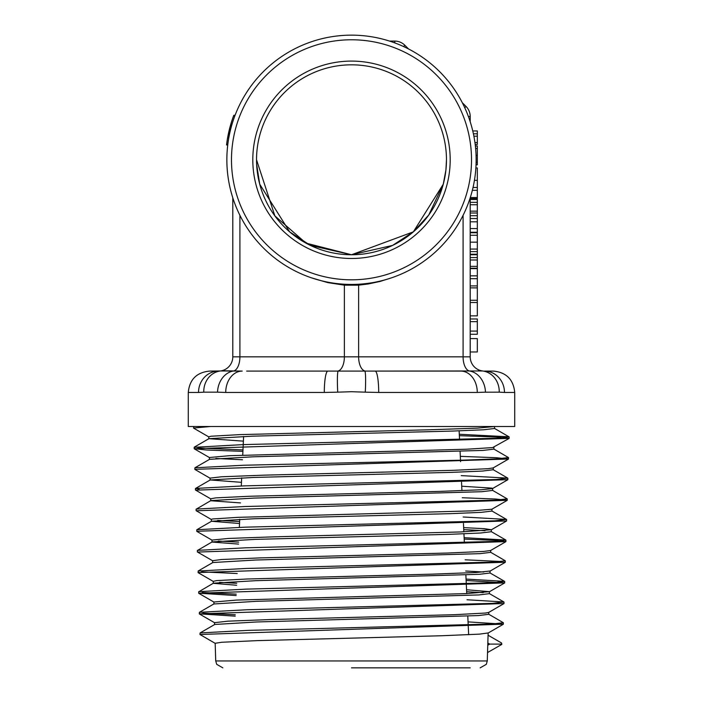 <?xml version="1.0" encoding="UTF-8"?>
<svg xmlns="http://www.w3.org/2000/svg" width="703" height="703" viewBox="0 0 703 703"><rect width="100%" height="100%" fill="white"/><g stroke="black" fill="none" stroke-linecap="round" stroke-linejoin="round"><path stroke-width="1.05" d="M351.5 667.85L470.202 667.85M488.146 632.964L479.411 634.141L441.352 635.758L257.228 640.626L221.805 642.252L215.18 643.28L215.724 660.952L216.7 664.335L222.842 667.85M489.701 644.097L487.768 645.213L487.829 643.017L489.701 644.097L501.828 644.115L501.538 642.981L488.075 635.222M215.303 643.421L199.96 634.493L200.074 632.946L214.723 624.475L256.683 621.97L478.251 615.582L488.726 614.299L488.787 612.375M503.893 603.649L488.655 612.454L485.334 613.051L454.841 614.677L270.927 619.536L228.044 621.162L214.538 622.673M213.949 603.974L256.208 601.32L478.831 594.94L489.358 593.648L489.429 591.741M466.555 589.747L489.429 591.671L466.572 593.587L236.595 600.072L213.897 602.014M483.189 592.655L466.651 591.733M236.656 585.265L213.308 583.323M198.677 591.821L213.422 583.191L255.822 580.678L479.42 574.298L490.009 573.007L490.07 571.091M490.079 571.021L476.318 572.497L432.899 574.123L247.324 578.991L216.682 580.608L213.264 581.346M219.503 582.339L236.744 583.288M483.805 572.014L465.685 571.029M198.211 572.717L198.141 571.012L212.798 562.541L255.391 560.027L480.017 553.648L490.659 552.356L490.712 550.44M505.817 541.705L490.589 550.511L483.875 551.416L447.653 553.033L260.057 557.901L221.419 559.518L212.614 560.704L212.666 562.611M238.581 544.096L212.042 542.039M197.394 550.484L212.157 541.899L254.873 539.386L450.289 534.298L480.624 533.006L491.292 531.714L491.353 529.737L460.799 531.943L274.565 536.811L228.572 538.436L211.972 540.097M218.282 541.046L238.669 542.118M485.026 530.721L463.743 529.614M239.538 523.507L211.498 521.257L254.389 518.744L450.755 513.647L481.204 512.355L491.924 511.072L491.995 509.157M507.127 500.422L491.863 509.236L472.073 510.861L238.036 517.346L212.57 518.972L211.331 519.412L211.383 521.389M217.666 520.405L239.635 521.538M463.655 527.628L484.552 528.7L491.344 529.737M240.505 502.917L210.733 500.747M196.111 509.244L210.847 500.606L253.994 498.093L481.792 491.713L492.575 490.422L492.636 488.506M461.722 486.221L492.091 488.146L492.522 488.567L481.256 489.771L439.445 491.397L249.653 496.256L215.724 497.882L210.698 498.77L210.742 500.668M241.463 482.328L210.223 479.964L253.581 477.451L451.642 472.354L482.39 471.072L493.216 469.736M508.383 459.129L493.155 467.926L488.154 468.681L453.927 470.307L263.238 475.175L221.375 476.792L210.039 478.119L210.1 480.105M460.324 456.361L495.975 457.688L508.515 459.006L194.828 469.332L194.933 467.785L209.591 459.323L253.062 456.809L482.996 450.421L493.858 449.129L493.919 447.222M509.034 438.487L492.627 447.591L466.678 449.217L229.459 455.702L209.397 457.512M215.83 458.461L242.517 459.762M243.387 441.141L208.932 438.681L252.57 436.168L452.565 431.071L483.576 429.779L494.49 428.487M494.56 426.51L477.442 428.127L430.262 429.753L239.837 434.621L211.023 436.238L208.765 436.827L208.817 438.813M351.5 284.434A124.642 124.642 0 0 0 459.446 97.471A124.642 124.642 0 0 0 243.554 97.471A124.642 124.642 0 0 0 351.5 284.434A124.642 124.642 0 0 0 459.446 97.471A124.642 124.642 0 0 0 243.554 97.471A124.642 124.642 0 0 0 351.5 284.434M256.648 164.353L259.732 184.221L289.654 231.849L310.41 245.409L351.5 254.758A94.967 94.967 0 0 1 269.258 112.304A94.967 94.967 0 0 1 433.742 112.304A94.967 94.967 0 0 1 351.5 254.758L413.346 231.849L443.268 184.221L445.904 170.056L443.268 184.221L428.76 215.004L413.346 231.849L392.59 245.409L351.5 254.758L305.972 243.124L274.864 215.874L256.533 159.792L256.63 164.115M477.275 392.45L485.465 392.16A21.371 17.513 -95.5 0 0 469.296 370.973L375.138 371.087A21.371 3.559 90 0 1 378.697 392.45L477.275 392.45A21.371 16.468 -90 0 0 460.808 371.087L246.665 371.087M485.035 392.195L499.235 392.16A21.371 19.315 -82.6 0 0 482.627 370.973L469.296 370.973A14.245 7.127 90 0 1 463.084 356.843L232.798 356.843L232.798 197.798L232.798 356.843A14.245 14.245 0 0 1 220.373 370.973L209.643 371.087L218.554 371.087A21.371 20.027 -90 0 0 198.527 392.45L203.316 392.212M499.235 392.16L504.473 392.45A21.371 20.027 -90 0 0 484.446 371.087L493.357 371.087L484.446 371.087M478.11 370.789L482.627 370.973A14.245 14.245 0 0 1 470.202 356.843L470.202 197.798L470.202 199.441L477.328 199.441L477.328 213.009L470.202 213.009L470.202 199.441M456.335 371.087L460.808 371.087M224.89 370.789L242.192 371.087L220.373 370.973A14.245 14.245 0 0 0 232.798 356.843M239.916 215.329L239.916 356.843A14.245 7.127 90 0 1 233.704 370.973A21.371 17.513 -84.5 0 0 217.535 392.16L203.765 392.16A21.371 19.315 -97.4 0 1 220.373 370.973M217.535 392.16L225.725 392.45A21.371 16.468 -90 0 1 242.192 371.087M225.725 392.45L324.303 392.45A21.371 3.559 -90 0 1 327.862 371.087M324.303 392.45L337.73 392.16A21.371 1.801 -93.2 0 1 338.169 370.973A14.245 7.127 90 0 0 344.373 356.843L344.373 285.163L358.627 285.163L368.187 283.977L379.971 281.472L391.466 277.852M337.73 392.16L351.5 391.712L365.27 392.16A21.371 1.801 -86.8 0 0 364.831 370.973A14.245 7.127 90 0 1 358.627 356.843L358.627 285.163A7.127 3.55 -94.9 0 1 358.592 284.232M365.27 392.16L378.697 392.45M198.527 392.45L188.281 392.45L188.281 426.51L514.719 426.51L514.719 392.45C513.454 379.479 506.336 372.353 493.357 371.087M470.202 213.009L470.202 254.741L477.328 254.741L477.328 278.687L470.202 278.687L470.202 254.741M470.202 278.687L470.202 318.977L477.328 318.977L477.328 331.087L470.202 331.087L470.202 318.977M470.202 331.087L470.202 338.6L477.328 338.6L477.328 351.966L470.202 351.966L470.202 356.843L463.084 356.843L463.084 215.329M472.346 190.311L477.328 190.311L477.328 167.955L475.869 167.955A124.642 124.642 0 0 0 476.036 164.836L477.328 164.836L477.328 145.952L475.369 145.952A124.642 124.642 0 0 0 475.193 144.458L477.328 144.458L477.328 130.951L472.759 130.951A124.642 124.642 0 0 0 470.202 121.786L470.202 116.522A14.245 14.245 0 0 0 466.036 106.452L464.077 104.492L463.488 105.072M470.202 351.966L470.202 338.6M344.408 284.232A7.127 3.55 -85.1 0 1 344.373 285.163L327.712 282.606L311.534 277.852M406.211 47.804L406.8 47.215L404.84 45.256A14.245 14.245 0 0 0 394.77 41.082L389.506 41.082A124.642 124.642 0 0 0 235.074 115.283L233.809 115.283L233.088 117.225L233.756 115.424M462.31 102.726L464.077 104.492L462.31 102.726A124.642 124.642 0 0 0 408.566 48.982L406.8 47.215M464.077 104.492L466.036 106.452L464.753 107.735M227.385 139.124L231.322 122.507L229.486 129.044M231.19 122.937L232.579 118.684M226.964 141.786L227.148 140.565M229.38 129.475L230.531 125.178M228.106 135.143L227.447 138.755L228.106 135.143M226.832 142.718L226.551 144.95L226.955 141.901L226.551 144.95L226.955 141.901L226.551 144.95L227.746 144.95A124.642 124.642 0 0 0 232.798 197.798M231.876 120.767L230.681 124.642L231.876 120.767M226.77 143.219L226.612 144.466L227.807 144.466M226.858 142.542L226.981 141.663M232.429 119.115L232.658 118.447M226.647 144.141L226.621 144.37A125.828 125.828 0 0 1 233.581 115.881L232.746 118.192M227.06 141.136L227.262 139.844M229.336 129.642L230.733 124.466M226.621 144.37L227.816 144.37M233.581 115.881L234.846 115.881M446.467 159.792L445.913 170.047M470.202 321.631L477.328 321.631M470.202 334.268L477.328 334.268L477.328 331.087M470.202 315.867L477.328 315.867L477.328 278.687M470.202 302.492L477.328 302.492M470.202 287.879L477.328 287.879M470.202 300.26L477.328 300.26M470.202 275.848L477.328 275.848M470.202 268.625L477.328 268.625M470.202 285.91L477.328 285.91M470.202 251.621L477.328 251.621L477.328 213.009M470.202 232.737L477.328 232.737M470.202 202.341L477.328 202.341M470.202 199.503L477.328 199.503M473.031 187.473L477.328 187.473M470.289 197.534L477.328 197.534L477.328 190.311M474.437 180.337L477.328 180.337M473.4 133.79L477.328 133.79M470.202 198.633L477.328 198.633L477.328 197.534M470.202 254.231L477.328 254.231L477.328 251.621M470.202 221.805L477.328 221.805M470.202 228.563L477.328 228.563M470.202 218.554L477.328 218.554M470.202 215.716L477.328 215.716M470.202 232.245L477.328 232.245M470.202 257.579L477.328 257.579M470.202 268.247L477.328 268.247M200.074 632.946L247.412 630.398L492.126 624.018L503.366 622.744L488.611 614.15M235.277 614.73L202.886 613.139M235.206 616.153L199.301 613.851L199.415 612.304L246.858 609.756L492.627 603.376L503.893 601.979L467.02 599.764M236.243 594.132L202.244 592.488M198.764 591.654L246.542 589.105L493.251 582.734L504.543 581.337L466.054 579.07M237.201 573.534L201.62 571.847M198.141 571.012L246.155 568.455L493.91 562.084L505.308 560.809L490.545 552.224M197.508 550.37L245.558 547.813L494.429 541.442L505.826 540.045L464.121 537.69M506.591 519.517L506.591 520.941L196.752 531.266L196.849 529.728L245.057 527.171L495.017 520.8L506.459 519.394L463.154 516.995M196.199 509.077L244.741 506.52L495.677 500.149L507.215 498.875L492.46 490.29M199.125 489.262L195.575 488.427L244.301 485.878L496.204 479.508L507.768 478.11L461.221 475.623M194.933 467.785L243.765 465.237L463.488 460.14L496.81 458.857L508.506 457.583L493.752 448.997M242.974 449.92L197.859 447.969M194.186 447.31L243.273 444.595L497.46 438.215L509.025 436.818L459.287 434.252M193.756 428.215L193.624 426.51M199.96 634.493L503.357 624.167L468.057 621.883M199.301 613.851L503.998 603.525L503.998 602.102M236.173 595.555L198.677 593.2L504.666 582.884L466.124 580.493M198.035 572.558L505.29 562.233L505.29 560.809M501.696 561.521L465.158 559.808M197.552 552.066L505.923 541.591L495.149 540.352L464.191 539.113M196.251 510.765L507.215 500.299L495.501 499.016L462.258 497.742M195.671 490.149L507.847 479.657L507.847 478.233M242.913 451.344L206.902 450.017L194.186 448.69L509.139 438.356L496.125 437.02L459.358 435.675M193.527 428.039L210.417 426.51M487.539 652.551L501.749 644.44M480.158 667.85L486.3 664.335L487.276 660.952L215.724 660.952M351.5 279.812A120.02 120.02 0 0 0 455.439 99.782A120.02 120.02 0 0 0 247.561 99.782A120.02 120.02 0 0 0 351.5 279.812M351.5 258.484A98.701 98.701 0 0 1 266.024 110.441A98.701 98.701 0 0 1 436.976 110.441A98.701 98.701 0 0 1 351.5 258.484M504.473 392.45L514.719 392.45M394.77 42.901L394.77 41.082M403.557 46.539L404.84 45.256M468.391 116.522L470.202 116.522M470.202 249.064L477.328 249.064M470.202 242.166L477.328 242.166M470.202 235.277L477.328 235.277M470.202 204.749L477.328 204.749M470.202 211.137L477.328 211.137M473.892 136.197L477.328 136.197M474.947 142.586L477.328 142.586M476.116 162.279L477.328 162.279M476.063 155.389L477.328 155.389M475.623 148.491L477.328 148.491M470.202 259.987L477.328 259.987M470.202 266.375L477.328 266.375M487.276 660.952L487.768 645.213M487.829 643.017L488.146 633.025M214.591 624.554L214.529 622.638M213.949 603.903L213.888 601.996M213.308 583.253L213.246 581.346M212.025 541.978L211.963 540.053M493.216 469.78L493.278 467.855M209.459 459.393L209.397 457.477M494.499 428.487L494.56 426.572M188.281 392.45C189.546 379.479 196.664 372.353 209.643 371.087M243.607 436.466L242.728 455.175M241.674 477.855L241.296 485.966M239.741 519.262L239.363 527.347M459.129 430.851L459.542 439.621M460.096 451.44L460.57 461.643M461.528 482.249L461.924 490.65M463.462 523.454L463.848 531.828M463.945 533.805L464.358 542.637M465.869 574.975L466.73 593.578M467.785 616.127L468.655 634.73M199.415 612.304L214.064 603.833M503.893 601.979L489.235 593.508M504.543 581.337L489.886 572.866M505.826 540.045L491.177 531.573M196.849 529.728L211.498 521.257M506.459 519.394L491.81 510.932M195.575 488.427L210.223 479.964M507.768 478.11L493.119 469.648M194.274 447.143L208.932 438.681M509.025 436.818L494.376 428.355M503.357 624.167L503.357 622.744M198.677 593.2L198.677 591.777M504.666 582.884L504.666 581.451M197.376 551.917L197.376 550.484M505.923 541.591L505.923 540.168M196.111 510.624L196.111 509.2M507.215 500.299L507.215 498.875M195.452 489.973L195.452 488.55M508.515 459.006L508.515 457.583M194.186 448.69L194.186 447.266M509.139 438.356L509.139 436.932M214.643 622.77L199.406 613.974M488.023 633.095L503.26 624.29M214.002 602.12L198.773 593.323M213.378 581.478L198.149 572.681M489.314 591.803L504.552 583.007M212.728 560.836L197.499 552.04M489.965 571.152L505.193 562.356M212.069 540.185L196.84 531.389M211.445 519.543L196.216 510.738M491.23 529.869L506.459 521.064M210.812 498.902L195.583 490.096M210.153 478.251L194.916 469.455M492.522 488.567L507.759 479.771M209.503 457.6L194.274 448.804M208.879 436.958L193.65 428.153"/></g></svg>
